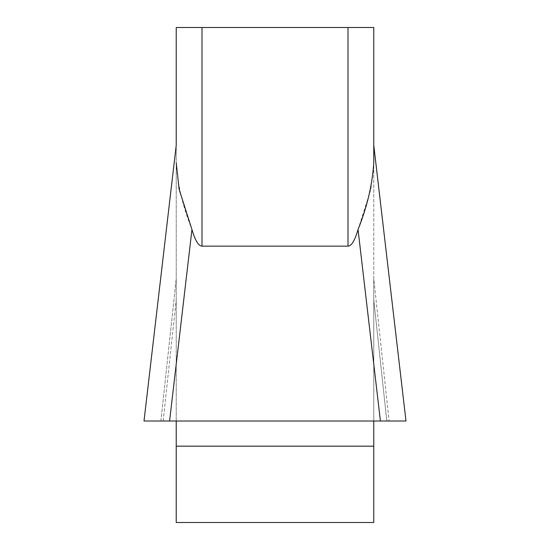 <?xml version="1.0" encoding="UTF-8"?>
<svg xmlns="http://www.w3.org/2000/svg" width="550" height="550" viewBox="0 0 550 550"><rect width="100%" height="100%" fill="white"/><g stroke="black" fill="none" stroke-linecap="round" stroke-linejoin="round"><path stroke-width="0.41" stroke-dasharray="2.75 2.06" d="M144.031 420.839L176.227 145.296L176.227 421.011L176.227 145.296L144.052 421.011L373.773 421.011L373.773 522.5L176.227 522.5L176.227 421.011L169.586 421.011L405.989 421.011M373.773 278.829L373.773 421.011L373.773 145.296L373.773 278.829L389.104 421.011L405.948 421.011L386.829 421.011L389.104 421.011L373.773 278.829M176.227 162.766C177.595 184.525 182.841 206.793 191.957 229.556C195.167 240.529 198.509 246.049 201.994 246.132L348.006 246.132C351.491 246.049 354.832 240.529 358.043 229.556L370.879 189.31L373.773 162.766L373.773 145.296L373.773 162.766L373.773 145.296L405.969 420.839M201.994 246.132L201.994 27.5L348.006 27.5L348.006 246.132M373.773 27.5L348.006 27.5M201.994 27.5L176.227 27.5M358.043 229.556L380.414 421.011L373.773 421.011L386.829 421.011L373.773 299.908L386.829 421.011M373.773 421.011L176.227 421.011M144.011 421.011L169.586 421.011L191.957 229.556M163.171 421.011L176.227 299.908L163.171 421.011M160.896 421.011L176.227 278.829L160.896 421.011L144.052 421.011L176.227 145.674M176.227 446.167L373.773 446.167M405.948 421.011L373.773 145.674L405.948 421.011"/><path stroke-width="0.82" d="M176.227 145.674L176.227 27.5L176.227 145.296L144.031 420.839M176.227 421.011L176.227 522.5L373.773 522.5L373.773 421.011M405.969 420.839L373.773 145.296L373.773 27.5L373.773 162.766C372.405 184.525 367.159 206.793 358.043 229.556C354.832 240.529 351.491 246.049 348.006 246.132L201.994 246.132C198.509 246.049 195.167 240.529 191.957 229.556L179.121 189.31L176.227 162.766M176.227 27.5L373.773 27.5M405.989 421.011L144.011 421.011M191.957 229.556L169.586 421.011L144.052 421.011M405.941 421.011L144.059 421.011L405.948 421.011L380.414 421.011L358.043 229.556M386.829 421.011L160.896 421.011M348.006 246.132L348.006 27.5M201.994 27.5L201.994 246.132M373.773 446.167L176.227 446.167"/></g></svg>
